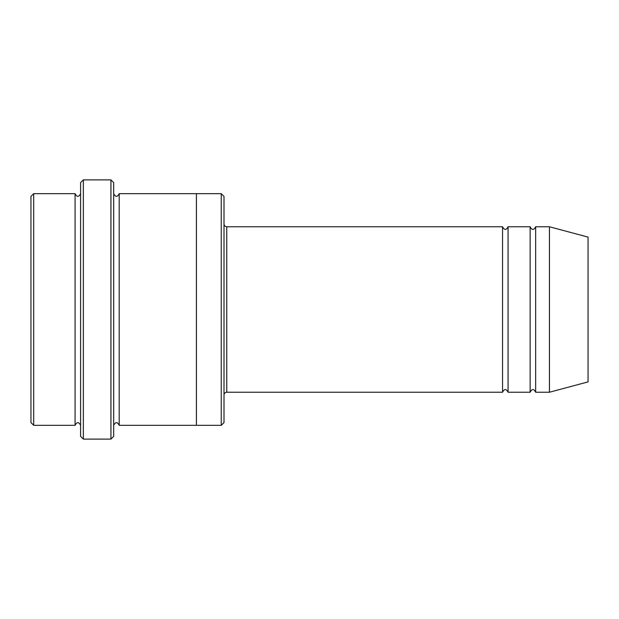 <?xml version="1.0" encoding="UTF-8"?>
<svg xmlns="http://www.w3.org/2000/svg" width="619" height="619" viewBox="0 0 619 619"><rect width="100%" height="100%" fill="white"/><g stroke="black" fill="none" stroke-linecap="round" stroke-linejoin="round"><path stroke-width="0.93" d="M502.551 392.237L226.763 392.237L226.763 226.763L502.551 226.763L502.551 392.237C504.392 388.678 506.234 388.678 508.067 392.237L508.067 226.763L530.135 226.763L530.135 392.237C531.969 388.678 533.81 388.678 535.652 392.237L535.652 226.763L549.44 226.763L549.44 392.237L535.652 392.237M224.001 196.424L224.001 422.576L221.246 425.33L221.246 193.67L224.001 196.424M80.594 193.67C78.752 197.229 76.918 197.229 75.077 193.67L75.077 425.33C76.918 421.771 78.752 421.771 80.594 425.33M33.705 193.67L30.95 196.424L30.95 422.576L33.705 425.33L33.705 193.67L75.077 193.67M549.44 392.237L588.05 381.892L588.05 237.108L549.44 226.763M110.933 179.881L113.687 182.636L113.687 436.364L110.933 439.119L110.933 179.881L83.348 179.881L83.348 439.119L110.933 439.119M113.687 425.33C115.529 421.771 117.362 421.771 119.204 425.33L119.204 193.67C117.362 197.229 115.529 197.229 113.687 193.67M83.348 439.119L80.594 436.364L80.594 182.636L83.348 179.881M119.204 425.33L196.424 425.33L196.424 193.67L221.246 193.67M508.067 392.237L530.135 392.237M33.705 425.33L75.077 425.33M535.652 226.763C533.81 230.322 531.969 230.322 530.135 226.763M508.067 226.763C506.234 230.322 504.392 230.322 502.551 226.763M196.424 425.33L221.246 425.33M119.204 193.67L196.424 193.67M226.763 226.763C225.084 226.6 224.171 225.68 224.001 224.001M226.763 392.237C225.084 392.4 224.171 393.32 224.001 394.999"/></g></svg>
